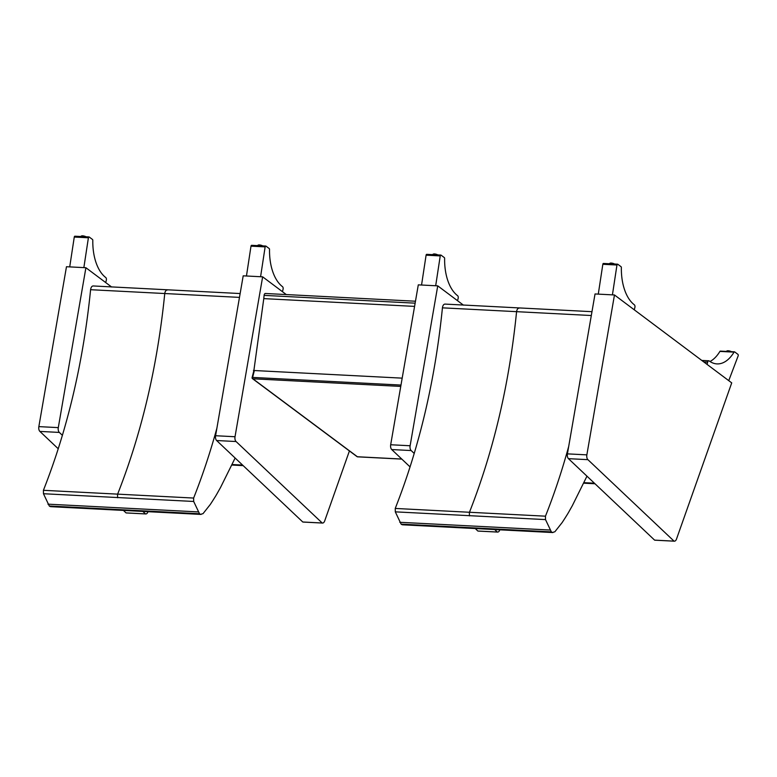 <?xml version="1.0" encoding="UTF-8"?>
<svg xmlns="http://www.w3.org/2000/svg" width="777" height="777" viewBox="0 0 777 777"><rect width="100%" height="100%" fill="white"/><g stroke="black" fill="none" stroke-linecap="round" stroke-linejoin="round"><path stroke-width="1.17" d="M253.846 370.765L263.782 298.621A461.14 253.846 93 0 0 264.093 295.377L415.141 303.166M265.753 293.638A2.117 1.165 93 0 0 265.355 293.483A2.117 1.165 93 0 0 264.093 295.377M402.185 378.146L253.467 370.483M401.758 459.042L357.41 456.759A1.059 0.826 126.7 0 1 357.031 456.623A1.059 1.059 0 0 0 357.605 456.837A1.059 0.583 -87 0 1 357.41 456.759L252.875 378.787A1.059 0.583 -87 0 1 252.603 377.418L252.107 377.544A1.059 1.059 0 0 0 252.496 378.661A1.059 0.826 -53.3 0 0 252.875 378.787L400.757 386.412M357.818 456.779A1.059 0.583 -87 0 1 357.605 456.837L401.826 459.11M252.243 377.768A1.059 0.826 -53.3 0 0 252.496 378.661L357.031 456.623M242.579 465.073L232.265 464.539M50.903 506.682L50.359 506.594A14.734 8.11 -87 0 1 49.301 506.012L43.463 493.725L43.415 490.306C67.55 429.079 83.275 362.208 90.598 289.704C90.948 287.344 91.793 286.091 93.133 285.955L93.182 285.955M90.598 289.704L239.481 297.387M216.87 428.263C210.188 452.602 202.438 475.864 193.628 498.057L43.415 490.306M193.628 498.057L193.687 501.466L43.463 493.725M193.687 501.466L199.514 513.752A14.734 8.11 93 0 0 200.573 514.335L203.03 513.646L210.305 504.448A356.925 196.484 93 0 0 215.326 496.6A84.839 46.707 93 0 0 217.453 492.968A403.545 222.144 -87 0 1 220.425 487.703L235.13 458.032M198.145 511.897L47.931 504.156M200.573 514.335L50.359 506.594M199.514 513.752L49.301 506.012M594.405 483.207L584.1 482.672M402.739 524.815L402.185 524.728A14.734 8.11 -87 0 1 401.126 524.145L395.299 511.849L395.24 508.44C419.376 447.202 435.11 380.341 442.434 307.838C442.783 305.468 443.628 304.225 444.959 304.089L445.007 304.089M442.434 307.838L591.307 315.52M568.706 446.396C562.014 470.736 554.273 493.997 545.464 516.181L395.24 508.44M545.464 516.181L545.512 519.599L395.299 511.849M545.512 519.599L551.349 531.886A14.734 8.11 93 0 0 552.408 532.468L554.856 531.779L562.13 522.581A356.925 196.484 93 0 0 567.152 514.733A84.839 46.707 93 0 0 569.288 511.101A403.545 222.144 -87 0 1 572.251 505.837L586.965 476.165M549.98 530.031L399.757 522.29M552.408 532.468L402.185 524.728M551.349 531.886L401.126 524.145M58.294 427.622L38.85 426.622A4.235 2.331 93 0 0 39.889 431.42L59.334 432.42A4.235 2.331 -87 0 1 58.294 427.622L85.907 267.725L111.635 287.014M38.85 426.622L66.472 266.725L85.907 267.725M143.085 511.625L145.484 513.898L126.039 512.898A4.235 2.331 93 0 0 126.34 512.946A4.235 2.331 93 0 0 126.641 512.927M126.039 512.898L123.66 510.635M58.265 448.795L39.889 431.42M59.334 432.42L62.413 435.343M147.931 511.868A4.235 2.331 -87 0 1 145.775 513.947A4.235 2.331 -87 0 1 145.484 513.898M69.716 266.89L74.271 237.053L88.403 237.781A1.059 0.583 -87 0 1 89.219 237.014L92.463 239.452A1.059 0.583 -87 0 1 92.803 240.394A41.696 22.951 -87 0 0 105.769 277.554A2.088 1.156 93 0 1 106.303 280.303L105.721 282.575M75.087 236.286A1.059 0.583 93 0 0 74.271 237.053M88.403 237.781L83.858 267.618M235.023 436.732L215.588 435.732A4.235 2.331 93 0 0 216.628 440.53L236.072 441.53A4.235 2.331 -87 0 1 235.023 436.732L262.645 276.835L286.295 294.561M215.588 435.732L243.201 275.825L262.645 276.835M236.072 441.53L322.212 523.008L302.777 521.998A4.235 2.331 93 0 0 303.069 522.057A4.235 2.331 93 0 0 303.37 522.037M302.777 521.998L216.628 440.53M349.417 450.942L324.679 520.94A4.235 2.331 -87 0 1 322.513 523.057A4.235 2.331 -87 0 1 322.212 523.008M246.455 276L251 246.154L265.142 246.882A1.059 0.583 -87 0 1 265.957 246.124L269.201 248.553A1.059 0.583 -87 0 1 269.532 249.504A41.696 22.951 -87 0 0 282.498 286.664A2.088 1.156 93 0 1 283.042 289.413L282.459 291.686M251.816 245.396A1.059 0.583 93 0 0 251 246.154M265.142 246.882L260.586 276.729M410.12 445.755L390.676 444.755A4.235 2.331 93 0 0 391.725 449.553L411.159 450.553A4.235 2.331 -87 0 1 410.12 445.755L437.742 285.858L463.461 305.147M390.676 444.755L418.298 284.858L437.742 285.858M494.91 529.759L497.309 532.031L477.865 531.031A4.235 2.331 93 0 0 478.166 531.079A4.235 2.331 93 0 0 478.467 531.06M477.865 531.031L475.485 528.768M410.091 466.928L391.725 449.553M411.159 450.553L414.248 453.477M499.757 530.001A4.235 2.331 -87 0 1 497.61 532.08A4.235 2.331 -87 0 1 497.309 532.031M421.552 285.023L426.097 255.177L440.238 255.915A1.059 0.583 -87 0 1 441.054 255.147L444.298 257.575A1.059 0.583 -87 0 1 444.629 258.527A41.696 22.951 -87 0 0 457.595 295.687A2.088 1.156 93 0 1 458.139 298.436L457.546 300.709M426.913 254.419A1.059 0.583 93 0 0 426.097 255.177M440.238 255.915L435.683 285.751M586.858 454.866L567.414 453.865A4.235 2.331 93 0 0 568.453 458.663L587.898 459.663A4.235 2.331 -87 0 1 586.858 454.866L614.471 294.969L731.72 382.876L676.505 539.063A4.235 2.331 -87 0 1 674.339 541.19A4.235 2.331 -87 0 1 674.048 541.142L654.603 540.132A4.235 2.331 93 0 0 654.904 540.19A4.235 2.331 93 0 0 655.205 540.17M567.414 453.865L595.036 293.959L614.471 294.969M654.603 540.132L568.453 458.663M587.898 459.663L674.048 541.142M720.541 351.185A1.059 0.583 93 0 0 719.91 351.408L734.051 352.136A1.059 0.583 -87 0 1 734.683 351.913L737.927 354.341A1.059 0.583 -87 0 1 738.15 355.885L728.748 380.652M734.051 352.136A41.696 22.951 -87 0 1 716.967 363.898A41.696 22.951 -87 0 1 709.216 360.955A2.088 1.156 93 0 0 708.818 360.8A2.088 1.156 93 0 0 707.662 362.131L707.08 364.403M707.662 362.131L703.777 361.927M710.003 361.499A41.696 22.951 93 0 0 719.91 351.408M598.28 294.133L602.835 264.287L616.967 265.015A1.059 0.583 -87 0 1 617.783 264.258L621.027 266.686A1.059 0.583 -87 0 1 621.367 267.638A41.696 22.951 -87 0 0 634.333 304.798A2.088 1.156 93 0 1 634.867 307.546L634.285 309.819M603.651 263.529A1.059 0.583 93 0 0 602.835 264.287M616.967 265.015L612.422 294.862M414.578 306.391L263.782 298.621M400.99 385.062L252.603 377.418L254.37 370.532M167.298 290.015A4.235 2.331 93 0 0 167.249 290.006A4.235 2.331 93 0 0 164.734 293.764C157.401 366.258 141.676 433.119 117.55 494.337L117.599 497.746M519.123 308.148A4.235 2.331 93 0 0 519.085 308.139A4.235 2.331 93 0 0 516.559 311.898C509.236 384.392 493.502 451.252 469.376 512.47L469.434 515.879M80.934 236.519L80.983 236.344A3.05 0.884 14.5 0 1 82.663 235.985A3.05 0.884 14.5 0 1 85.635 236.762M86.014 236.781A2.787 0.806 -165.5 0 0 83.333 235.907A2.787 0.806 -165.5 0 0 81.371 236.053M257.673 245.629L257.721 245.454A3.05 0.884 14.5 0 1 259.401 245.095A3.05 0.884 14.5 0 1 262.373 245.872M262.743 245.891A2.787 0.806 -165.5 0 0 260.072 245.008A2.787 0.806 -165.5 0 0 258.1 245.163M432.77 254.652L432.808 254.477A3.05 0.884 14.5 0 1 434.498 254.118A3.05 0.884 14.5 0 1 437.461 254.895M437.839 254.914A2.787 0.806 -165.5 0 0 435.159 254.03A2.787 0.806 -165.5 0 0 433.197 254.186M726.476 351.427L726.505 351.291A3.05 0.884 14.5 0 1 727.942 350.913A3.05 0.884 14.5 0 1 731.04 351.66M731.448 351.68A2.787 0.806 -165.5 0 0 728.136 350.767A2.787 0.806 -165.5 0 0 726.893 351M609.498 263.762L609.547 263.588A3.05 0.884 14.5 0 1 611.227 263.228A3.05 0.884 14.5 0 1 614.199 264.005M614.578 264.025A2.787 0.806 -165.5 0 0 611.897 263.141A2.787 0.806 -165.5 0 0 609.935 263.296M415.472 301.223L265.355 293.483M253.865 370.668L252.107 377.544M232.041 465.054L243.162 465.627M93.133 285.955L240.142 293.551M50.835 506.672L201.078 514.423M583.867 483.187L594.997 483.76M444.959 304.089L591.977 311.684M402.661 524.805L552.903 532.556M126.34 512.946L145.775 513.947M74.883 236.208L89.025 236.936M80.983 236.344L82.673 235.81L86.053 236.781M303.069 522.057L322.513 523.057M251.622 245.318L265.753 246.047M257.721 245.454L259.401 244.92L262.791 245.891M478.166 531.079L497.61 532.08M426.719 254.341L440.85 255.07M432.808 254.477L434.498 253.943L437.888 254.914M654.904 540.19L674.339 541.19M720.347 351.107L734.488 351.835M708.818 360.8L701.786 360.431M726.505 351.291L728.088 350.748L731.487 351.68M603.447 263.452L617.589 264.18M609.547 263.588L611.237 263.053L614.617 264.025"/></g></svg>
